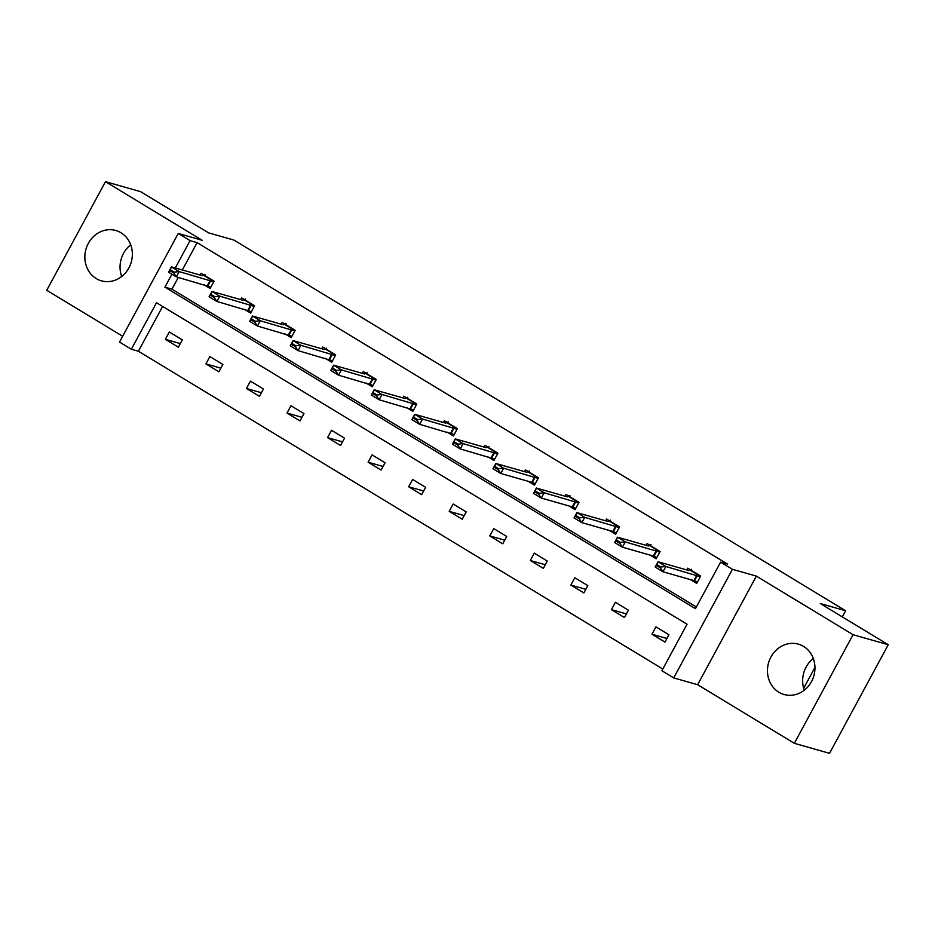 <?xml version="1.0" encoding="UTF-8"?>
<svg xmlns="http://www.w3.org/2000/svg" width="935" height="935" viewBox="0 0 935 935"><rect width="100%" height="100%" fill="white"/><g stroke="black" fill="none" stroke-linecap="round" stroke-linejoin="round"><path stroke-width="1.4" d="M120.977 232.768A26.168 23.55 105.9 0 1 130.222 265.096A26.168 23.55 105.9 0 1 101.447 280.839A26.168 23.55 105.9 0 1 96.223 278.56A26.168 23.55 105.9 0 1 86.978 246.232A26.168 23.55 105.9 0 1 115.765 230.489A26.168 23.55 105.9 0 1 120.977 232.768M803.586 646.436A26.168 23.55 105.9 0 1 812.831 678.763A26.168 23.55 105.9 0 1 784.044 694.495A26.168 23.55 105.9 0 1 778.832 692.216A26.168 23.55 105.9 0 1 769.587 659.888A26.168 23.55 105.9 0 1 798.373 644.157A26.168 23.55 105.9 0 1 803.586 646.436M178.234 233.469L202.17 240.272L105.468 181.671L140.659 191.687L208.634 232.873L233.972 240.085L845.614 610.742L820.275 603.531L888.25 644.729L829.532 753.329L794.341 743.313L853.059 634.713L756.368 576.112L732.432 569.31L673.714 677.91L661.887 670.746L687.038 624.218L156.507 302.718L131.344 349.234L119.516 342.07L178.234 233.469L190.062 240.634L175.289 267.983M888.25 644.729L853.059 634.713M804.299 690.182A26.168 23.55 105.9 0 1 813.31 658.474M105.468 181.671L46.75 290.271L122.649 336.273M121.69 276.526A26.168 23.55 105.9 0 1 130.701 244.818M756.368 576.112L697.639 684.724L794.341 743.313M697.639 684.724L673.714 677.91M162.62 306.423L138.38 351.233L662.81 669.039M138.38 351.233L131.344 349.234M803.679 688.289L814.958 667.426M842.295 616.878L845.614 610.742M244.362 309.275L250.65 313.073L254.612 305.745L241.616 297.868L240.669 299.621M325.462 358.421L331.75 362.231L335.712 354.891L322.715 347.014L321.769 348.767M406.561 407.567L412.849 411.377L416.811 404.037L403.815 396.159L402.868 397.913M487.661 456.712L493.949 460.523L497.923 453.183L484.926 445.305L483.979 447.059M568.772 505.858L575.048 509.668L579.022 502.329L566.026 494.451L565.079 496.204M649.872 555.004L656.16 558.814L660.122 551.475L647.125 543.609L646.178 545.35M178.293 277.438L171.946 289.16L696.376 606.967M171.923 274.2L164.911 287.162L695.453 608.662L720.604 562.145L727.64 564.144L197.11 242.632L182.325 269.981M690.416 579.583L696.704 583.393L700.677 576.053L687.681 568.176L686.734 569.929M609.316 530.437L615.604 534.247L619.566 526.908L606.57 519.03L605.623 520.783M528.217 481.291L534.504 485.101L538.466 477.762L525.47 469.884L524.523 471.637M447.117 432.134L453.405 435.944L457.367 428.616L444.37 420.738L443.424 422.491M366.017 382.988L372.294 386.798L376.267 379.458L363.271 371.581L362.324 373.334M284.906 333.842L291.194 337.652L295.168 330.312L282.171 322.435L281.225 324.188M203.807 284.696L210.094 288.506L214.068 281.166L201.06 273.289L200.113 275.042M720.604 562.145L732.432 569.31M197.11 242.632L190.062 240.634M169.328 331.995L182.325 339.873L178.351 347.212L165.355 339.335L169.328 331.995M209.872 356.562L222.869 364.44L218.907 371.779L205.91 363.902L209.872 356.562M250.428 381.141L263.425 389.018L259.451 396.358L246.454 388.481L250.428 381.141M290.972 405.72L303.98 413.586L300.006 420.925L287.01 413.048L290.972 405.72M331.528 430.287L344.524 438.164L340.562 445.504L327.566 437.627L331.528 430.287M372.083 454.866L385.08 462.743L381.106 470.071L368.109 462.206L372.083 454.866M412.627 479.433L425.624 487.31L421.662 494.65L408.665 486.773L412.627 479.433M453.183 504.012L466.179 511.889L462.206 519.229L449.209 511.351L453.183 504.012M493.727 528.579L506.723 536.456L502.761 543.796L489.765 535.919L493.727 528.579M534.282 553.158L547.279 561.035L543.317 568.375L530.32 560.497L534.282 553.158M574.838 577.736L587.834 585.614L583.861 592.942L570.864 585.065L574.838 577.736M615.382 602.304L628.378 610.181L624.416 617.521L611.42 609.643L615.382 602.304M655.938 626.882L668.934 634.76L664.96 642.1L651.964 634.222L655.938 626.882M171.946 289.16L164.911 287.162M666.924 638.476L651.964 634.222M626.368 613.898L611.42 609.643M585.824 589.319L570.864 585.065M545.269 564.752L530.32 560.497M504.725 540.173L489.765 535.919M464.169 515.606L449.209 511.351M423.613 491.027L408.665 486.773M383.069 466.46L368.109 462.206M342.514 441.881L327.566 437.627M301.97 417.302L287.01 413.048M261.414 392.735L246.454 388.481M220.859 368.156L205.91 363.902M180.315 343.589L165.355 339.335M697.463 581.979L694.483 580.775L697.218 582.447M700.327 576.696L665.825 566.493L662.962 571.776L655.166 567.042L658.018 561.76L688.99 570.572L691.584 569.286M660.846 566.996L656.954 564.623L656.475 565.511L660.379 567.872L660.846 566.996L665.825 566.493L658.018 561.76L656.954 564.623M697.335 575.492L694.483 580.775L662.962 571.776L660.379 567.872M655.166 567.042L656.475 565.511M656.919 557.412L653.927 556.196L656.662 557.868M659.771 552.129L625.27 541.914L622.418 547.197L614.611 542.475L617.474 537.193L648.434 545.993L651.04 544.719M620.302 542.417L616.399 540.056L615.92 540.933L619.823 543.293L620.302 542.417L625.27 541.914L617.474 537.193L616.399 540.056M656.779 550.914L653.927 556.196L622.418 547.197L619.823 543.293M614.611 542.475L615.92 540.933M616.364 532.833L613.372 531.629L616.118 533.301M619.227 527.55L584.714 517.347L581.862 522.63L574.067 517.896L576.918 512.614L607.89 521.426L610.485 520.14M579.747 517.838L575.855 515.477L575.376 516.365L579.268 518.726L579.747 517.838L584.714 517.347L576.918 512.614L575.855 515.477M616.235 526.347L613.372 531.629L581.862 522.63L579.268 518.726M574.067 517.896L575.376 516.365M575.82 508.254L572.828 507.05L575.563 508.722M578.672 502.972L544.17 492.768L541.307 498.051L533.511 493.329L536.374 488.047L567.335 496.847L569.941 495.573M539.203 493.271L535.299 490.91L534.82 491.787L538.724 494.147L539.203 493.271L544.17 492.768L536.374 488.047L535.299 490.91M575.679 501.768L572.828 507.05L541.307 498.051L538.724 494.147M533.511 493.329L534.82 491.787M535.264 483.687L532.272 482.483L535.019 484.143M538.116 478.404L503.614 468.19L500.763 473.484L492.967 468.751L495.819 463.468L526.779 472.28L529.385 470.995M498.647 468.692L494.744 466.331L494.276 467.208L498.168 469.58L498.647 468.692L503.614 468.19L495.819 463.468L494.744 466.331M535.136 477.201L532.272 482.483L500.763 473.484L498.168 469.58M492.967 468.751L494.276 467.208M491.693 457.893L494.463 459.576M497.572 453.826L463.07 443.622L460.207 448.905L452.411 444.183L455.263 438.901L486.235 447.701L488.83 446.416M458.092 444.125L454.2 441.752L453.72 442.641L457.624 445.002L458.092 444.125L463.07 443.622L455.263 438.901L454.2 441.752M494.708 459.108L460.207 448.905L457.624 445.002M452.411 444.183L453.72 442.641M451.137 433.314L453.907 434.997M457.016 429.258L422.515 419.044L419.663 424.326L411.856 419.605L414.719 414.322L445.679 423.123L448.286 421.849M417.548 419.546L413.644 417.185L413.165 418.062L417.068 420.423L417.548 419.546L422.515 419.044L414.719 414.322L413.644 417.185M454.165 434.541L419.663 424.326L417.068 420.423M411.856 419.605L413.165 418.062M410.582 408.747L413.363 410.43M416.472 404.68L381.959 394.476L379.107 399.759L371.312 395.026L374.164 389.743L405.135 398.555L407.73 397.27M376.992 394.967L373.1 392.606L372.621 393.495L376.513 395.856L376.992 394.967L381.959 394.476L374.164 389.743L373.1 392.606M413.609 409.962L379.107 399.759L376.513 395.856M371.312 395.026L372.621 393.495M370.038 384.168L372.808 385.851M375.917 380.113L341.415 369.898L338.552 375.18L330.756 370.459L333.62 365.176L364.58 373.977L367.186 372.703M336.448 370.4L332.544 368.039L332.065 368.916L335.969 371.277L336.448 370.4L341.415 369.898L333.62 365.176L332.544 368.039M373.065 385.395L338.552 375.18L335.969 371.277M330.756 370.459L332.065 368.916M329.482 359.601L332.264 361.284M335.361 355.534L300.86 345.331L298.008 350.613L290.212 345.88L293.064 340.597L324.036 349.409L326.631 348.124M295.892 345.821L291.989 343.461L291.521 344.337L295.413 346.71L295.892 345.821L300.86 345.331L293.064 340.597L291.989 343.461M332.509 360.817L298.008 350.613L295.413 346.71M290.212 345.88L291.521 344.337M288.938 335.022L291.708 336.705M294.817 330.955L260.316 320.752L257.452 326.034L249.657 321.313L252.508 316.03L283.48 324.831L286.075 323.557M255.337 321.254L251.445 318.893L250.966 319.77L254.869 322.131L255.337 321.254L260.316 320.752L252.508 316.03L251.445 318.893M291.954 336.238L257.452 326.034L254.869 322.131M249.657 321.313L250.966 319.77M248.383 310.443L251.164 312.126M254.262 306.388L219.76 296.173L216.908 301.456L209.101 296.734L211.965 291.451L242.925 300.264L245.531 298.978M214.793 296.675L210.889 294.315L210.422 295.191L214.314 297.552L214.793 296.675L219.76 296.173L211.965 291.451L210.889 294.315M251.41 311.671L216.908 301.456L214.314 297.552M209.101 296.734L210.422 295.191M207.827 285.876L210.609 287.559M213.718 281.809L179.204 271.606L176.353 276.889L168.557 272.167L171.409 266.872L202.381 275.685L204.975 274.399M174.237 272.108L170.345 269.736L169.866 270.624L173.77 272.985L174.237 272.108L179.204 271.606L171.409 266.872L170.345 269.736M210.854 287.092L176.353 276.889L173.77 272.985M168.557 272.167L169.866 270.624M696.785 575.294L693.934 580.577M700.49 576.392L690.591 570.397M656.23 550.727L653.378 556.009M659.935 551.814L650.035 545.818M615.686 526.148L612.822 531.431M619.391 527.246L609.491 521.251M575.13 501.581L572.278 506.863M578.835 502.668L568.936 496.672M534.586 477.002L531.723 482.285M538.291 478.101L528.392 472.093M494.031 452.423L491.179 457.706M494.58 452.622L491.728 457.905M497.736 453.522L487.836 447.526M453.487 427.856L450.623 433.139M454.024 428.055L451.173 433.337M457.18 428.943L447.292 422.947M412.931 403.277L410.079 408.56M413.48 403.476L410.617 408.759M416.636 404.376L406.737 398.38M372.375 378.71L369.524 383.993M372.925 378.897L370.073 384.18M376.08 379.797L366.181 373.801M331.832 354.131L328.968 359.414M332.381 354.33L329.517 359.613M335.536 355.23L325.637 349.234M291.276 329.564L288.424 334.847M291.825 329.751L288.973 335.034M294.981 330.651L285.081 324.655M250.732 304.985L247.869 310.268M251.281 305.184L248.418 310.467M254.425 306.084L244.538 300.077M210.176 280.406L207.325 285.689M210.726 280.605L207.874 285.888M213.881 281.505L203.982 275.509"/></g></svg>
